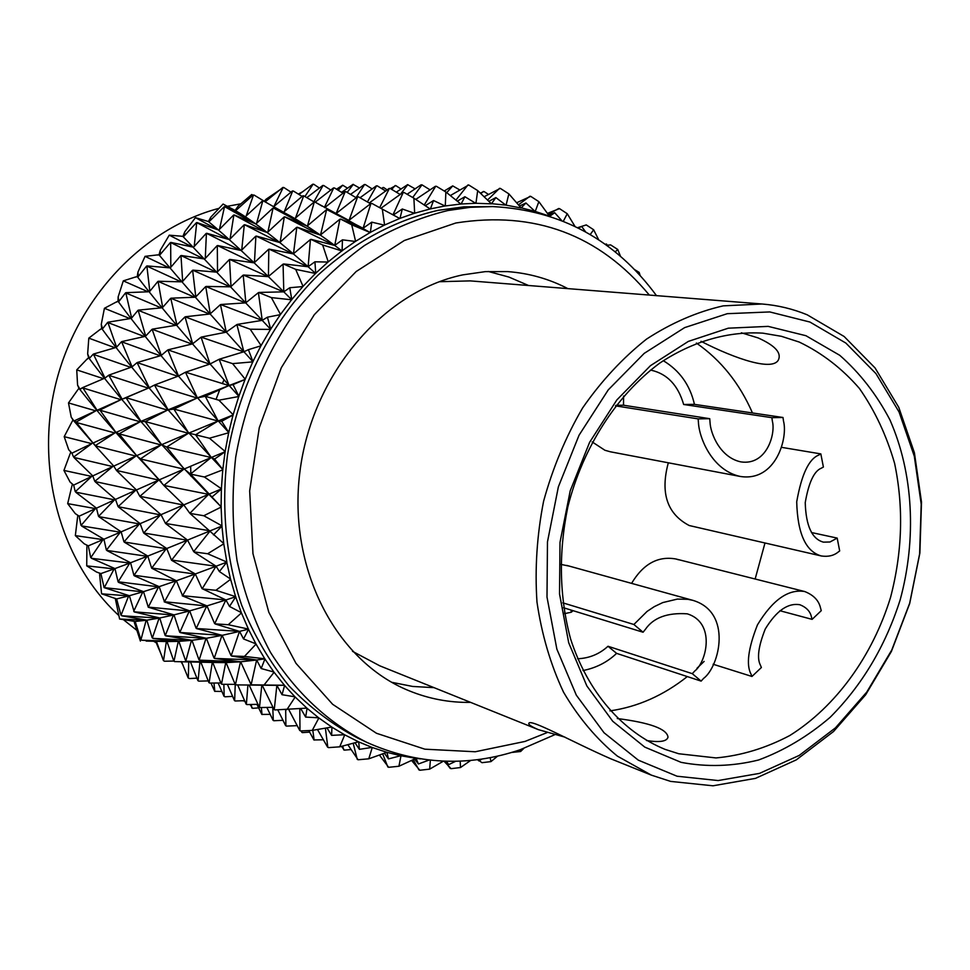 <?xml version="1.0" encoding="UTF-8"?>
<svg xmlns="http://www.w3.org/2000/svg" width="970" height="970" viewBox="0 0 970 970"><rect width="100%" height="100%" fill="white"/><g stroke="black" fill="none" stroke-linecap="round" stroke-linejoin="round"><path stroke-width="1.45" d="M568.541 565.971L560.624 564.334M592.173 441.92L604.916 450.262L610.372 451.79L740.231 476.452C712.065 470.292 699.164 437.919 698.448 422.593L698.133 418.882L615.489 405.86M668.318 462.799C660.146 493.002 667.117 513.918 689.209 525.522L821.372 555.98C805.767 551.627 797.546 533.573 796.709 501.817C801.535 474.5 808.895 458.907 818.813 455.039L820.838 453.899L781.42 447.315M678.527 559.775L675.92 558.987C657.987 555.786 643.207 563.922 631.579 583.37M696.399 343.053C720.88 360.04 739.564 383.344 752.477 412.965M764.966 543.079L755.145 579.005M704.123 661.407L696.957 668.306M687.293 676.575C663.541 695.429 637.751 706.875 609.948 710.889M649.33 295.074C599.048 234.619 534.543 210.599 455.839 222.991L404.308 240.512L356.16 271.539L314.28 314.704L281.288 367.751L259.281 427.673L249.666 490.905L252.964 553.664L268.799 612.24L295.983 663.335L332.649 704.305L376.469 733.271L424.86 749.179L475.215 751.762L525.012 741.432L546.983 732.641M554.622 734.775L520.09 749.774C468.049 767.258 416.93 764.772 366.733 742.329C328.066 722.662 295.971 692.653 270.448 652.313C255.413 624.146 244.27 593.555 237.032 560.551C232.218 526.649 231.781 492.202 235.71 457.197C245.022 404.247 264.495 356.342 294.116 313.48C315.117 286.95 338.578 264.301 364.478 245.507C391.334 229.235 419.113 217.571 447.813 210.538L470.292 207.313L492.651 206.574C560.793 210.163 615.429 239.881 656.557 295.729M240.778 203.833L227.453 206.283M218.965 208.344C143.366 228.277 76.957 297.838 55.787 383.708C34.641 469.589 61.098 562.37 118.813 615.513M123.578 619.794L136.794 630.306M153.405 641.134L155.843 642.528M190.654 466.23L190.908 476.112M139.547 458.858L139.51 457.998M75.466 420.289L75.187 422.544M492.651 206.574L463.915 206.84L438.355 210.296C395.517 220.044 354.159 242.076 318.136 275.031C271.612 321.373 238.875 385.927 227.501 455.051C220.99 507.08 225.998 558.829 241.772 605.486C254.128 635.447 269.89 662.28 289.06 685.984C309.842 707.518 332.819 724.929 357.978 738.206L366.733 742.329M567.874 288.623C549.056 278.863 528.965 273.188 507.577 271.6L485.255 271.636L462.763 274.874C382.932 291.424 311.758 375.147 299.875 472.075C287.593 568.99 336.19 661.346 409.073 690.761C428.922 698.861 449.45 702.741 470.632 702.377M528.565 285.507L508.923 277.068L488.262 271.454M194.061 551.469L194.594 551.991L193.685 551.615L210.223 530.82L166.209 523.57M171.86 560.114L216.031 566.25L195.31 573.973L171.508 560.248L187.271 540.205L144.287 533.112M151.975 568.068L195.079 574.058L176.382 580.775L151.672 568.19L166.282 548.705L124.694 542.097M134.2 575.307L175.97 580.921L159.165 586.656L134.406 575.841L133.933 575.416L147.161 556.319L107.246 550.487M213.448 534.894L221.948 526.128L223.718 543.491L190.241 513.663M118.352 581.806L158.583 586.85L143.524 591.639L118.776 582.473L118.11 581.903L129.798 563.049L91.532 558.308L90.938 557.423L91.774 558.187M211.824 497.149L221.378 489.05L221.112 506.764L190.362 473.954M164.148 485.752L183.766 504.897L189.756 513.166M140.092 496.604L160.984 514.67L165.458 523.339M118.461 506.995L140.153 523.642L143.596 532.894M214.588 459.04L225.088 451.79L222.797 469.504L214.588 459.04L211.302 457.488L195.928 435.215M99.073 516.864L121.153 531.839L123.954 541.806M166.925 447.412L184.167 469.019L190.265 473.857M140.601 459.271L163.797 485.364M116.776 470.765L136.418 489.971L139.777 496.252M221.706 421.271L233.042 415.027L228.738 432.414L221.706 421.271L218.129 420.992L205.494 396.742M95.266 481.86L115.503 499.417L118.061 506.57M174.127 409.449L188.738 433.117L195.516 434.742M145.488 421.962L161.638 444.684L166.597 447.037M119.383 434.233L136.685 455.67L140.31 458.919M233.055 384.593L245.07 379.476L238.85 396.196L233.055 384.593L229.053 385.526L219.353 359.737M95.666 446.212L113.757 466.097L116.4 470.353M185.634 372.589L197.395 397.894L205.131 396.293M154.666 385.381L168.089 409.849L173.836 409.097M126.27 398.088L140.989 421.38L145.221 421.635M100.286 410.613L115.963 432.462L119.043 433.832M248.405 349.673L260.942 345.817L252.927 361.555L248.405 349.673L243.858 351.77L236.886 324.562L237.82 324.732L237.201 324.938M201.214 337.548L209.981 364.017L219.014 359.337M167.968 350.243L178.492 376.008L185.367 372.262M137.291 362.998L149.247 387.733L154.424 385.078M109.064 375.742L122.111 399.167L125.967 397.7M267.441 317.19L280.33 314.656L270.678 329.133L267.441 317.19L262.227 320.342L258.396 292.637L259.329 292.77L258.687 292.964M220.542 304.968L221.148 304.762L220.542 304.968L226.252 332.104L236.886 324.562M185.124 317.202L192.654 343.792L200.972 337.245M152.254 329.654L161.299 355.372L167.749 349.964M121.808 342.24L132.09 366.83L137.025 362.647M289.763 287.726L302.834 286.574L291.764 299.524L289.763 287.726L283.798 291.812L283.07 264.131L284.016 264.228L283.337 264.41M243.227 275.444L243.858 275.262L243.227 275.444L245.859 302.761L258.396 292.637M205.785 286.865L210.272 313.795L220.323 304.701M170.841 298.663L176.928 324.901L184.93 316.947M138.286 310.739L145.694 336.044L152.011 329.327M314.935 261.803L328.005 262.046L315.723 273.249L314.935 261.803L308.133 266.689L310.424 239.517L311.394 239.59L310.679 239.748M268.811 249.496L269.466 249.326L268.811 249.496L268.423 276.486L283.07 264.131M229.526 259.778L230.132 259.608L229.526 259.778L231.005 286.562L243.021 275.213M192.666 270.581L193.26 270.4L192.666 270.581L195.794 296.881L205.604 286.647M158.146 281.821L162.669 307.381L170.611 298.372M342.446 239.833L355.359 241.457L342.107 250.745L342.446 239.833L334.747 245.386L339.912 219.196L340.894 219.244L340.167 219.378M296.771 227.538L297.45 227.404L296.771 227.538L293.473 253.752L310.424 239.517M255.874 236.401L256.504 236.256L255.874 236.401L254.443 262.567L268.617 249.29M217.304 245.907L217.923 245.749L217.304 245.907L217.535 271.782L229.356 259.584M181.002 255.995L182.663 281.373L192.472 270.327M371.765 222.154L384.338 225.137L370.37 232.363L371.765 222.154L363.12 228.217L370.952 203.433L371.959 203.47L371.207 203.567M326.55 209.92L327.266 209.811L326.55 209.92L320.549 234.898L339.912 219.196M284.295 217.086L284.95 216.965L284.295 217.086L280.112 242.197L296.577 227.38M244.27 225.04L244.901 224.907L244.27 225.04L241.724 250.054L255.704 236.231M206.392 233.697L205.276 258.444L217.122 245.689M402.308 209.011L414.408 213.267L399.992 218.347L402.308 209.011L393.274 215.049M403.229 192.533L403.993 192.46L403.229 192.533L392.959 214.879M357.603 196.862L358.33 196.789L357.603 196.862L349.103 220.202L370.952 203.433M314.256 202.124L314.935 202.039L314.256 202.124L307.514 225.767L326.369 209.799M273.019 208.295L273.673 208.186L273.019 208.295L267.878 232.036L284.137 216.965M233.819 215.279L230.084 238.972L244.088 224.858M433.541 200.523L445.036 205.979L430.425 208.877L433.541 200.523L425.248 205.725M435.663 186.325L436.427 186.301L435.663 186.325L424.217 205.046M389.358 188.495L390.086 188.447L389.358 188.495L379.658 207.701M345.187 191.696L345.878 191.636L345.187 191.696L336.141 213.497L357.421 196.777M303.016 195.879L303.683 195.807L295.498 217.983L314.098 202.039M262.761 201.02L256.601 223.282L272.837 208.162M464.909 196.728L475.676 203.288L461.126 204.003L464.909 196.728L457.258 201.166M488.832 201.323L495.876 197.589L491.414 203.845L475.93 203.288L477.701 190.593L468.716 184.967L450.31 195.588M421.235 184.858L421.986 184.846L412.723 197.504M376.542 185.864L367.4 201.966M333.716 187.95L324.38 207.41M292.673 191.054L284.319 211.545L302.834 195.794M495.876 197.589L505.819 205.119L491.56 203.688M519.471 206.064L525.958 202.985L521.096 207.98L506.073 205.155L508.862 193.867L500.302 188.374L484.078 196.764M459.731 189.926L452.723 185.888L444.224 191.017M415.148 188.895L407.618 184.639L396.293 192.169M364.575 184.518L356.038 197.662M323.034 185.5L313.868 201.821M525.958 202.985L534.991 211.351L521.254 207.847M548.256 215.752L535.234 211.424L538.859 201.663L530.711 196.34L516.598 202.779M488.431 194.4L484.054 191.539L480.259 193.078M401.059 189.053L395.784 185.585L390.292 188.58M359.555 188.047L353.056 184.348L341.549 192.339M548.741 215.194L554.682 212.697L561.654 220.505M554.682 212.697L549.82 216.249M563.352 221.196L567.256 213.727L559.496 208.623L547.407 213.376M387.212 189.938L383.683 187.537L381.368 188.41M577.962 227.829L581.648 226.471L585.662 231.915M581.648 226.471L578.314 227.998M577.647 227.671L586.256 224.919L593.664 229.769L590.221 234.534M605.183 244.282L606.492 244.016L607.826 246.198M607.244 245.24L610.627 244.901L617.732 249.46L615.21 251.909M511.699 752.453L520.623 751.507L523.703 748.513M479.241 760.662L481.981 762.687L490.965 761.608L497.586 756.139M481.945 759.061L478.853 760.892L477.579 759.655M443.969 761.159L451.099 768.664L460.495 767.537L470.741 760.407M445.727 761.22L448.71 764.602L446.467 761.232M448.71 764.602L455.718 761.268M411.486 760.359L419.828 770.253L429.661 769.137L443.484 761.135M414.433 758.976L418.434 763.972L416.069 758.346L420.616 758.892M418.434 763.972L429.164 760.043M379.331 754.951L388.655 767.306L398.925 766.251L416.069 758.346M388.497 758.904L386.933 752.32L400.707 755.739L388.497 758.904L384.29 753.132M347.818 744.669L358.075 759.765L368.77 758.819L386.933 752.32M341.488 746.366L344.35 750.125L350.946 749.567M359.397 749.349L358.73 741.904L372.007 747.409L359.397 749.349L354.971 742.753M328.345 747.494L327.581 747.118L328.345 747.494M308.787 730.555L313.928 739.952L323.41 739.783M300.942 730.931L302.373 732.617L309.636 732.107M331.607 735.369L331.946 727.185L344.483 734.726L331.607 735.369L326.963 727.864M300.482 730.871L299.73 730.458L300.482 730.871M256.941 704.341L261.827 714.429L270.254 714.369M250.017 704.487L252.697 708.342L258.687 707.87M305.659 717.085L307.066 708.294L318.645 717.8L305.659 717.085L300.748 708.597M274.74 709.894L274.025 709.446L274.74 709.894M235.092 700.934L234.461 700.607L235.092 700.934M224.87 696.715L224.009 696.29L224.87 696.715M282.027 694.714L284.586 685.463L294.953 696.799L282.027 694.714L276.911 685.366L251.63 684.832M198.741 681.122L197.904 680.649L198.741 681.122M261.173 668.536L264.919 659.006L273.892 672.028L261.173 668.536L256.674 660.024L231.624 656.047M186.216 661.237L212.721 662.486L221.305 683.971M199.456 660.17L226.058 662.595L235.237 684.529L234.643 700.667M214.528 658.436L240.669 661.795L250.951 684.359M174.612 661.601L173.824 661.103L174.612 661.601M243.543 638.951L248.502 629.324L255.886 643.825L243.543 638.951L239.566 631.397L215.158 623.965M152.969 638.418L178.868 641.376L185.646 660.861M165.652 635.835L191.975 640.297L198.995 659.842M180.129 632.549L206.367 638.296L214.03 658.072M196.558 628.596L222.191 635.338L230.981 655.55M229.502 606.444L235.686 596.902L241.312 612.64L229.502 606.444L225.937 599.957L202.015 588.608L195.31 573.973M93.726 354.826L104.99 378.082L108.676 375.232M83.177 388.327L97.073 410.262L99.837 410.092L120.898 399.688L83.578 388.133M204.379 476.985L222.76 469.844L221.39 488.747L204.379 476.985L191.272 474.257M203.797 515.737L221.124 507.104L221.924 525.813L203.797 515.737L190.666 513.506M226.762 562.297L230.508 579.005L219.39 571.548L226.871 562.115L223.718 543.491M235.686 596.902L230.508 579.005M248.502 629.324L241.312 612.64M264.919 659.006L255.886 643.825M284.586 685.463L273.892 672.028M307.066 708.294L294.953 696.799M331.946 727.185L318.645 717.8M358.73 741.904L344.483 734.726M386.69 752.247L372.007 747.409M415.827 758.322L400.707 755.739M445.036 205.979L461.126 204.003M414.408 213.267L430.425 208.877M384.338 225.137L399.992 218.347M355.359 241.457L370.37 232.363M328.005 262.046L342.107 250.745M302.834 286.574L315.723 273.249M280.33 314.656L291.764 299.524M260.942 345.817L270.678 329.133M245.07 379.476L252.927 361.555M233.042 415.027L238.85 396.196M225.088 451.79L228.738 432.414M93.69 353.977L115.03 347.769L88.803 338.142L87.652 353.917L88.573 357.627L87.409 359.033M108.119 322.185L108.07 322.974L108.119 322.185L129.98 318.621L104.421 308.29L101.268 324.368L101.668 328.406L100.383 329.533M126.051 292.661L125.93 293.376L126.051 292.661L148.07 291.8L123.299 280.863L118.146 296.917L118 301.209L116.63 302.046M147.125 265.913L146.931 266.556L147.125 265.913L168.974 267.781L145.051 256.347L137.946 272.085L137.231 276.547L135.824 277.068M170.926 242.427L192.254 246.95L169.253 235.164L160.292 250.272L159.007 254.819L157.613 255.037M196.971 222.579L217.486 229.66L195.431 217.644L184.737 231.866L182.893 236.389L181.548 236.304M224.761 206.658L244.161 216.152L223.088 204.039L210.829 217.11L208.429 221.548L195.431 217.644M252.879 195.249L251.715 194.521L238.074 206.222L235.152 210.478L223.088 204.039M70.871 452.056L70.192 453.633M76.412 421.938L76.994 422.665L76.412 421.938L95.751 410.856L68.494 402.938L71.222 417.197L73.053 420.01L72.156 421.465M83.056 387.43L103.547 378.7L76.739 369.885L77.576 385.066L78.97 388.352L77.939 389.625M88.803 338.142L100.431 329.23M76.739 369.885L87.421 358.682M225.149 451.474L209.447 438.222L196.413 435.021M228.665 432.753L209.447 438.222M104.421 308.29L116.703 301.791M233.127 414.724L218.905 400.198L206.028 396.524M238.741 396.524L218.905 400.198M123.299 280.863L135.909 276.874M245.192 379.185L232.582 363.629L219.923 359.53M252.782 361.871L232.582 363.629M145.051 256.347L157.686 254.892M261.088 345.538L250.187 329.218L237.82 324.732M270.509 329.424L250.187 329.218M169.253 235.164L181.608 236.219M280.5 314.401L271.37 297.608L259.329 292.77M291.546 299.779L271.37 297.608M303.04 286.344L295.68 269.369L284.016 264.228M315.492 273.467L295.68 269.369M253.449 195.128L246.222 215.886L262.531 200.863M328.236 261.851L322.646 244.961L311.394 239.59M341.852 250.927L322.646 244.961M283.167 187.525L273.928 206.416L292.443 190.957M355.59 241.3L351.71 224.785L340.894 219.244M370.103 232.509L351.71 224.785M280.863 189.186L265.974 199.311L264.713 201.578M264.264 201.311L265.974 199.311M313.08 184.239L304.895 196.546M384.581 225.016L382.313 209.132L371.959 203.47M399.713 218.456L382.313 209.132M303.089 191.514L298.299 194.085M347.599 188.204L342.689 185.209L336.493 189.223M414.663 213.194L413.887 198.171L403.993 192.46M430.146 208.938L413.887 198.171M445.291 205.943L445.873 191.987L436.427 186.301M460.835 204.027L445.873 191.987M491.281 203.676L477.701 190.593M520.987 207.786L508.862 193.867M549.42 216.116L538.859 201.663M574.943 226.337L567.256 213.727M598.708 239.833L593.664 229.769M620.497 256.31L617.732 249.46M638.005 273.14L639.169 272.424L634.659 269.636M640.103 275.419L639.169 272.424M519.956 749.822L520.623 751.507M490.177 757.667L490.965 761.608M242.561 700.74L244.901 701.164M460.192 761.123L460.495 767.537M210.951 683.038L214.697 691.319L221.972 691.464M430.377 760.177L429.661 769.137M183.1 665.238L181.002 661.601M189.283 678.503L188.168 677.909L189.283 678.503M400.986 755.788L398.925 766.251M162.172 656.714L155.564 641.182M164.463 661.225L163.396 660.582L164.463 661.225M372.262 747.506L368.77 758.819M163.554 660.606L166.355 641.546L146.179 641.073M140.395 641.085L134.333 622.497M141.862 640.248L141.014 639.533L141.862 640.248L166.985 641.558L173.824 661.103M358.5 741.807L339.706 746.839L328.587 747.615M344.726 734.86L339.706 746.839M141.014 639.533L146.167 620.266L119.601 619.018L135.194 621.479L140.844 639.557M119.601 619.018L115.309 598.635M101.583 593.81L128.646 595.919L121.129 615.065L121.905 615.841L120.947 615.113L116.63 598.939L101.583 593.81L99.655 574.822M331.728 727.051L312.243 730.398L300.724 730.943M318.875 717.97L312.243 730.398M99.583 573.803L99.522 573.1M128.646 595.919L116.63 598.939M115.903 599.108L115.588 600.078M142.832 591.846L133.727 611.282L134.224 611.912L129.386 595.725L104.105 587.626L142.832 591.846L129.386 595.725M306.872 708.124L274.995 709.931M295.171 697.018L286.89 709.664M104.323 587.541L114.157 568.893L86.73 565.862L96.539 572.033L100.892 573.585L104.105 587.626M86.73 565.862L86.888 547.141M86.912 546.146L86.936 545.152M158.583 586.85L148.264 607.22L143.524 591.639M284.404 685.256L251.909 684.832M274.073 672.271L264.143 684.893M90.938 557.423L103.014 539.623L75.345 535.622L84.16 543.77L88.319 545.855L90.695 557.532M75.345 535.622L77.527 517.507M77.661 516.549L77.83 515.3M175.97 580.921L164.488 601.752L159.165 586.656M264.774 658.775L244.452 656.423L231.927 655.999M256.044 644.104L244.452 656.423M81.771 526.128L103.923 539.235L106.36 550.026M81.262 525.207L95.46 508.619L67.682 503.624L75.272 513.603L79.164 516.186L80.995 525.352M67.682 503.624L71.804 486.431M72.035 485.521L72.41 484.139M195.079 574.058L182.566 595.701L176.382 580.775M248.381 629.069L228.253 624.716L215.473 623.88M241.433 612.943L228.253 624.716M75.951 492.408L96.466 508.159L98.503 516.283M75.539 491.475L91.677 476.428L63.935 470.426L70.082 482.066L73.659 485.097L75.236 491.644M63.935 470.426L69.852 454.481M235.589 596.623L215.886 590.293L202.936 589.008M230.593 579.32L215.886 590.293M74.217 457.779L92.78 475.906L94.745 481.278M73.902 456.846L91.762 443.642L64.202 436.658L68.712 449.74L71.913 453.172L73.575 457.015M64.202 436.658L71.744 422.229M216.031 566.25L202.366 588.487M68.494 402.938L77.454 390.279M226.871 562.115L216.104 566.213L194.206 552.136M219.39 571.548L216.104 566.213M226.701 561.994L207.665 553.749L194.594 551.991M223.755 543.83L207.665 553.749M391.71 682.298L412.711 686.457L434.051 687.657M77.576 385.066L79.892 389.128L82.656 387.636M161.408 482.09C128.561 447.655 101.086 416.409 78.97 388.352M95.569 445.46L114.848 432.972L76.994 422.665M116.776 470.171L135.849 456.058L96.03 446.018M140.141 496.082L158.716 480.089L117.14 470.583M165.834 523.182L183.5 505.018L140.468 496.434M165.834 523.727L187.525 540.108L193.685 551.615M76.63 422.859L95.193 445.654M71.222 417.197L73.999 420.98L76.048 422.132M95.181 445.618L73.053 420.01M95.084 481.108L112.726 466.57L74.544 457.597M118.401 506.401L135.642 490.323L95.593 481.678M143.936 532.748L160.487 514.888L118.801 506.825M143.948 533.257L166.743 548.523L171.508 560.248M214.867 623.37L225.877 599.969L182.566 595.701M98.807 516.137L114.569 499.841L76.242 492.251M124.257 541.66L139.45 523.945L99.364 516.719M124.39 542.23L147.804 556.065L151.672 568.19M182.251 595.81L206.962 605.898L214.552 623.455M196.364 628.136L206.743 605.971L164.488 601.752M231.272 655.502L239.505 631.409L196.849 628.524M106.627 549.905L120.316 532.203L82.038 525.982M106.979 550.608L130.574 562.758L133.933 575.416M164.209 601.837L189.696 610.87L196.085 628.208M179.935 632.149L189.32 610.979L148.507 607.135M214.285 658.036L221.997 635.374L180.371 632.488M251.218 684.359L256.626 660.024L214.794 658.412M91.532 558.308L114.969 568.59L118.11 581.903M148.264 607.22L173.994 614.883L179.692 632.21M165.337 635.398L173.472 615.016L134.442 611.84M199.214 659.83L206.028 638.345L165.882 635.786M235.48 684.529L240.487 661.807L199.687 660.146M274.28 709.482L276.862 685.366L236.013 684.881M262.167 685.159L274.025 709.446M134.224 611.912L159.735 617.975L165.118 635.435M152.411 637.86L159.104 618.108L122.099 615.78M185.852 660.849L191.49 640.345L153.163 638.381M221.512 683.983L225.743 662.607L186.41 661.225M235.177 684.359L221.997 684.299M259.511 707.227L261.815 685.159M273.031 707.324L260.057 707.554M299.972 730.531L299.803 708.67M288.733 709.519L299.73 730.458M249.132 685.002L259.281 707.178M121.905 615.841L146.834 620.169L152.205 637.884M173.994 661.103L178.286 641.4L142.032 640.224M209.108 682.71L212.272 662.462L174.794 661.601M220.942 682.977L209.702 683.062M246.368 704.293L247.92 684.99M258.056 704.329L246.877 704.572M285.895 725.803L285.677 709.688M297.269 725.645L286.465 726.106M327.811 747.227L325.399 728.143M317.469 729.501L327.581 747.118M277.796 709.87L285.677 725.73M237.65 684.893L246.174 704.232M200.766 661.989L208.914 682.674M173.8 661.043L164.621 661.237M198.074 680.685L199.929 661.964M208.295 680.916L198.898 681.158M244.695 700.667L235.261 700.995M273.31 720.48L272.764 707.324M283.046 720.298L273.831 720.734M314.134 740.074L312.813 730.301M357.275 759.413L353.177 743.238M266.835 707.421L273.116 720.383M227.368 684.299L234.461 700.607M190.387 661.71L197.904 680.649M156.34 641.194L163.396 660.582M188.313 677.957L188.738 661.685M197.019 678.163L189.417 678.551M224.179 696.363L223.864 684.299M232.727 696.375L225.028 696.787M261.997 714.526L261.366 707.53M301.828 732.374L301.573 730.907M343.732 749.883L342.701 746.039M387.842 767.003L382.616 753.751M218.141 682.989L224.009 696.29M181.487 661.601L188.168 677.909M214.831 691.404L213.97 683.013M251.812 707.954L251.266 704.462M419.004 769.986L413.171 759.571M450.262 768.446L444.733 761.183M558.732 208.489L548.098 214.321M529.947 196.243L518.404 204.852M499.526 188.325L487.51 200.062M483.303 191.478L480.817 193.612M467.94 184.955L455.924 200.111M452.723 185.888L446.721 192.69M430.159 189.914L421.986 184.846M415.754 199.42L435.397 186.288M407.073 194.267L421.041 184.846M407.788 184.639L400.404 194.388M395.093 185.561L391.71 189.429M383.017 187.489L381.804 188.689M372.237 188.968L365.266 184.518M385.72 191.078L377.245 185.84M400.258 194.509L390.086 188.447M380.858 208.344L402.974 192.448M369.218 202.985L389.164 188.447M360.003 197.759L376.384 185.84M350.497 194.412L364.38 184.506M353.31 184.336L347.175 192.424M342.689 185.209L338.19 190.278M319.482 188.107L313.71 184.227M330.879 190.084L323.689 185.476M343.089 193.272L334.395 187.901M356.233 197.783L345.878 191.636M370.588 203.736L358.33 196.789M324.732 207.604L345.029 191.636M315.177 202.184L333.522 187.901M306.799 197.674L322.792 185.452M298.942 194.485L312.776 184.215M370.297 232.582L342.434 217.11M291.085 192.193L283.798 187.489M302.143 196.425L293.328 191.005M314.219 202.015L303.683 195.807M314.777 201.942L322.21 206.198M327.084 209.69L348.606 220.263L314.935 202.039M340.64 219.062L362.986 228.229L327.266 209.811M265.149 201.833L282.876 187.44M342.058 250.975C319.409 233.709 300.263 221.014 284.634 212.879M267.902 203.458L254.067 195.055M263.173 200.766L281.021 210.902M273.491 208.053L294.092 218.165L263.404 200.923M284.792 216.843L306.581 225.901L273.673 208.186M297.269 227.247L320.064 234.982L284.95 216.965M311.127 239.36L334.614 245.41L297.45 227.404M238.074 206.222L236.595 209.835L253.17 194.97M315.711 273.479C281.082 242.354 254.225 221.354 235.152 210.478M234.219 214.952L254.819 223.536L225.04 206.901M244.719 224.725L266.507 232.279L234.449 215.17M256.347 236.086L279.202 242.379L244.901 224.907M269.272 249.132L293.013 253.849L256.504 236.256M283.749 263.949L307.999 266.726L269.466 249.326M224.446 207.01L219.487 229.308L233.588 215.073M210.829 217.11L209.75 221.027L224.155 206.768M291.764 299.766C255.328 263.246 227.55 237.177 208.429 221.548M206.755 233.285L228.362 239.311L197.262 222.894M217.729 245.531L240.402 250.345L206.998 233.552M229.963 259.414L253.57 262.773L217.923 245.749M243.652 275.019L267.975 276.608L230.132 259.608M259.038 292.443L283.676 291.849L243.858 275.262M196.68 223.027L194.194 246.513L206.161 233.43M184.737 231.866L184.106 236.025L196.389 222.712M270.715 329.376L182.893 236.389M181.329 255.51L203.627 258.844L171.229 242.815M193.054 270.145L216.274 272.121L181.584 255.825M206.186 286.453L230.181 286.805L193.26 270.4M220.917 304.495L245.434 302.882L206.367 286.683M237.504 324.356L262.106 320.379L221.148 304.762M170.671 242.973L170.817 267.271L180.747 255.668M160.292 250.272L160.123 254.613L170.368 242.585M252.988 361.786C211.181 315.565 179.85 279.906 159.007 254.819M158.413 281.264L181.075 281.821L147.464 266.374M171.169 298.178L194.582 297.244L158.692 281.627M185.476 316.753L209.484 314.05L171.387 298.469M201.53 337.039L225.84 332.249L185.67 317.008M219.584 359.118L243.737 351.807L201.772 337.342M146.931 266.556L149.829 291.255L157.867 281.445M137.946 272.085L138.273 276.523L146.603 266.083M238.935 396.415C193.66 346.108 159.759 306.144 137.231 276.547M138.492 310.121L161.165 307.878L126.427 293.183M152.532 329.121L175.788 325.302L138.795 310.533M168.259 349.758L191.902 344.059L152.775 329.448M185.9 372.056L209.605 364.162L168.489 350.049M205.664 396.087L228.944 385.563L186.155 372.383M125.93 293.376L131.629 318.027L137.982 310.315M118.146 296.917L118.971 301.379L125.554 292.843M228.847 432.608C179.68 378.858 142.736 335.062 118 301.209M121.941 341.561L144.287 336.566L108.531 322.78M137.51 362.44L160.232 355.784L122.293 342.034M154.897 384.872L177.801 376.287L137.776 362.792M174.321 408.891L197.043 398.039L155.139 385.175M196.013 434.548L218.032 421.029L174.612 409.243M108.07 322.974L116.582 347.151L121.468 341.767M101.268 324.368L102.602 328.769L107.658 322.379M222.93 469.686C169.52 413.208 129.107 366.114 101.668 328.406M109.125 375.026L130.78 367.363L94.151 354.62M126.415 397.494L148.252 388.145L109.501 375.536M145.658 421.429L167.446 410.128L126.706 397.882M167.046 446.843L188.41 433.263L145.924 421.756M190.823 473.76L211.205 457.525L167.373 447.218M190.811 474.451L191.963 475.761M87.652 353.917L89.495 358.197L93.253 354.171M221.269 506.922C163.372 448.516 119.14 398.755 88.573 357.627M100.274 409.873L101.401 409.316M119.455 433.638L140.068 421.78L100.698 410.419M140.711 458.737L161.044 444.939L119.795 434.039M164.209 485.182L183.863 469.14L141.002 459.077M190.181 512.984L208.586 494.348L164.56 485.57M146.167 620.266L135.194 621.479M159.104 618.108L146.834 620.169M173.472 615.016L159.735 617.975M189.32 610.979L173.994 614.883M206.743 605.971L189.696 610.87M225.877 599.969L206.962 605.898M235.771 596.708L225.937 599.957M178.286 641.4L166.985 641.558M191.49 640.345L178.868 641.376M206.028 638.345L191.975 640.297M221.997 635.374L206.367 638.296M239.505 631.409L222.191 635.338M248.562 629.13L239.566 631.397M225.743 662.607L212.721 662.486M240.487 661.807L226.058 662.595M256.626 660.024L240.669 661.795M264.955 658.8L256.674 660.024M276.862 685.366L271.309 685.293M284.598 685.269L276.911 685.366M82.171 388.097L79.892 389.128M120.898 399.688L97.073 410.262M148.252 388.145L122.111 399.167M150.314 387.297L149.247 387.733M95.751 410.856L73.999 420.98M140.068 421.78L115.963 432.462M167.446 410.128L140.989 421.38M197.043 398.039L168.089 409.849M228.944 385.563L197.395 397.894M245.252 379.391L229.053 385.526M91.762 443.642L71.913 453.172M114.848 432.972L92.987 443.072M161.044 444.939L136.685 455.67M188.41 433.263L161.638 444.684M218.032 421.029L188.738 433.117M233.212 414.917L218.129 420.992M91.677 476.428L73.659 485.097M112.726 466.57L92.78 475.906M135.849 456.058L113.757 466.097M183.863 469.14L159.262 479.847M211.205 457.525L184.167 469.019M225.258 451.656L211.302 457.488M95.46 508.619L79.164 516.186M114.569 499.841L96.466 508.159M135.642 490.323L115.503 499.417M158.716 480.089L136.418 489.971M208.586 494.348L183.766 504.897M221.524 488.904L208.671 494.312M103.014 539.623L88.319 545.855M120.316 532.203L103.923 539.235M139.45 523.945L121.153 531.839M160.487 514.888L140.153 523.642M183.5 505.018L160.984 514.67M222.069 525.958L210.296 530.784M114.157 568.893L100.892 573.585M129.798 563.049L114.969 568.59M147.161 556.319L130.574 562.758M166.282 548.705L147.804 556.065M187.271 540.205L166.743 548.523M210.223 530.82L187.525 540.108M820.838 453.899L823.397 467.043L821.36 468.158C814.072 471.068 808.701 482.563 805.233 502.642C805.937 525.91 812.011 539.077 823.445 542.145L830.005 541.987L837.183 538.083L811.453 532.53M837.183 538.083L839.68 550.948L837.74 552.391C833.521 555.725 828.065 556.925 821.372 555.98M811.405 616.787C810.18 611.355 806.373 607.353 799.971 604.771C788.004 602.649 776.436 610.712 765.281 628.972C758.419 646.238 756.794 658.303 760.407 665.165L761.377 667.518L751.956 676.466L750.998 674.077C746.051 664.789 748.197 648.384 757.473 624.85C772.593 599.884 788.343 588.778 804.736 591.542C813.636 595.071 818.91 600.588 820.559 608.117L821.263 610.663L812.108 619.369L811.405 616.787M779.88 610.712L812.108 619.369M713.12 664.244L751.956 676.466M623.613 396.015L623.504 405.217L709.749 418.688L710.028 422.399C710.549 433.638 720.116 457.537 740.898 461.89C766.724 465.77 775.733 433.881 772.399 421.307L771.865 417.67L683.656 404.49C678.115 385.381 667.372 373.971 651.404 370.261L650.433 370.152M663.262 360.67C679.63 370.504 690.022 385.066 694.447 404.357L782.996 417.488L783.505 421.113C788.113 438.246 775.685 482.078 740.231 476.452M623.504 405.217L615.914 405.314M782.996 417.488L771.865 417.67M709.749 418.688L698.133 418.882M694.447 404.357L683.656 404.49M624.001 405.29L623.419 404.138M762.08 303.998C777.794 305.271 792.829 308.884 807.21 314.813L844.13 336.493L875.061 367.933L898.766 407.351L914.407 452.772L921.5 502.072L919.875 553.07L909.678 603.595L891.357 651.525L865.64 694.811L833.533 731.513L796.297 759.874L755.509 778.364L712.962 785.797L670.658 781.408L651.355 775.127L617.369 756.115C596.477 738.97 578.532 717.654 563.534 692.168C550.608 664.668 541.757 634.635 536.98 602.079C534.749 568.687 536.956 535.064 543.6 501.223C552.73 467.964 565.728 436.876 582.606 407.97C601.376 380.955 622.679 358.003 646.493 339.136C671.276 322.998 696.836 311.916 723.183 305.865L762.08 303.998L470.22 280.888L439.374 281.712M741.383 332.795L758.14 337.924C774.06 345.09 780.959 352.025 778.837 358.767C774.909 372.322 735.696 359.167 701.019 341.307M565.061 737.176L538.362 729.646C531.524 726.7 528.347 724.626 528.856 723.426C529.644 718.043 571.924 741.832 610.748 758.782L651.355 775.127M681.098 762.347L644.795 747.118L612.749 721.292L586.85 685.935L568.699 642.746L559.532 593.967L560.005 542.327L570.214 490.82L589.554 442.417L616.859 399.919L650.458 365.666L688.336 341.404L728.3 328.187L768.179 326.381L805.937 335.705L839.753 355.311C859.905 373.001 876.65 394.547 889.963 419.949C913.364 473.166 916.795 538.702 900.124 600.018C885.38 646.202 862.051 685.305 830.126 717.339C807.949 736.303 784.112 750.513 758.601 759.995C732.605 766.421 706.766 767.209 681.098 762.347M799.244 342.058L781.42 336.311L762.881 333.159C728.397 331.049 692.677 341.21 659.697 363.144C616.629 395.02 582.824 447.425 567.826 506.922C558.429 552.815 559.326 596.768 570.542 638.769C587.723 692.192 622.497 731.938 665.056 749.373L678.745 753.751L716.018 757.934C741.371 755.594 765.948 748.125 789.774 735.539C836.067 706.524 872.527 655.938 890.581 597.278C902.403 551.869 903.749 507.261 894.619 463.442C886.616 435.651 874.891 410.662 859.456 388.509C842.105 368.491 822.026 353.007 799.244 342.058M677.048 776.218L718.152 780.559L759.534 773.381L799.231 755.412L835.485 727.827L866.768 692.083L891.818 649.912L909.678 603.182L919.621 553.931L921.209 504.23L914.298 456.203L899.057 411.971L875.958 373.608L845.852 343.065L809.926 322.04L769.78 311.94L727.282 313.686L684.638 327.617L644.189 353.383L608.263 389.867L579.054 435.203L558.356 486.891L547.468 541.927L546.995 597.071L556.865 649.124L576.325 695.163L604.055 732.774L638.308 760.153L677.048 776.218M617.284 718.527C650.021 722.723 666.923 728.906 668.003 737.103C666.96 741.456 659.794 742.596 646.481 740.534M538.362 729.646L379.767 665.808L352.498 651.331M577.635 658.763C589.299 658.266 599.424 654.095 608.008 646.262L692.289 673.665L694.811 670.949C706.403 662.292 716.102 622.752 687.233 613.828C667.421 612.494 653.477 617.647 645.438 629.287L643.074 632.234L563.534 607.741M562.83 602.843L633.883 624.486L647.111 611.391L654.338 606.614L662.813 602.564L677.46 599.072L687.839 599.314L692.944 600.369C732.702 612.288 719.473 666.62 703.614 678.382L701.116 681.11L616.593 653.368C607.402 662.17 596.198 667.906 582.958 670.561M608.008 646.262L616.593 653.368M633.883 624.486L643.074 632.234M692.289 673.665L701.116 681.11M573.076 610.676L571.306 612.203L564.528 613.658M564.746 613.525L564.479 608.02M571.306 612.203L571.112 610.069M159.553 480.126L161.311 481.981M156.691 477.07L139.28 457.755M93.932 443.92L94.745 444.866M81.153 428.558L75.939 422.035M81.722 388.4L80.752 388.861M124.051 398.597L125.724 397.845M130.598 395.675L142.493 390.522M804.736 591.542L675.92 558.987M216.055 399.397L220.02 389.006M222.3 383.635L223.973 379.937M667.833 737.709L668.003 737.103M778.861 358.694L779.08 357.942M692.944 600.369L566.807 565.425"/></g></svg>
